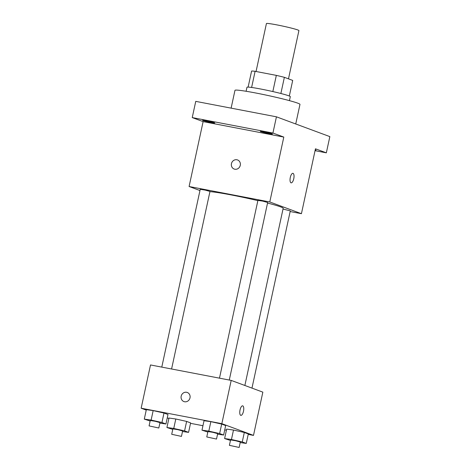 <?xml version="1.0" encoding="UTF-8"?>
<svg xmlns="http://www.w3.org/2000/svg" width="471" height="471" viewBox="0 0 471 471"><rect width="100%" height="100%" fill="white"/><g stroke="black" fill="none" stroke-linecap="round" stroke-linejoin="round"><path stroke-width="0.71" d="M288.482 78.851L298.92 30.574A16.626 0.966 -167.8 0 0 282.877 26.117A16.626 0.966 -167.8 0 0 266.421 23.55L256.053 71.498M251.614 87.471L255.105 71.315A21.46 1.248 -167.8 0 0 251.596 71.05L248.123 87.106M255.105 71.315L276.336 75.378A21.46 1.248 -167.8 0 1 284.372 77.326L292.703 80.411L289.329 96.019M280.875 93.499L284.372 77.326M246.109 91.268L246.975 87.27A22.166 1.289 12.2 0 1 264.749 89.814A22.166 1.289 12.2 0 1 288.811 95.819A22.166 1.289 12.2 0 1 290.307 96.637L289.441 100.635M272.833 91.562L276.336 75.378M295.735 123.973L299.974 104.385A33.253 1.937 -167.8 0 0 267.881 95.472A33.253 1.937 -167.8 0 0 234.97 90.332L231.12 108.142M199.963 190.537L189.089 186.51L203.119 121.618L192.239 117.585L195.748 101.365L276.436 116.82L329.847 136.614L326.338 152.84L315.052 150.679M192.239 117.585L272.927 133.04L276.436 116.82M272.927 133.04L283.807 137.073L269.777 201.965L301.428 213.693L315.458 148.807L326.338 152.84M293.763 178.733A4.851 1.825 -79.2 0 1 291.119 182.848A4.851 1.825 -79.2 0 1 290.242 177.744A4.851 1.825 -79.2 0 1 292.944 173.328A4.851 1.825 -79.2 0 1 293.763 178.733M315.246 149.778A6.229 0.365 12.2 0 1 315.564 149.89A6.229 0.365 12.2 0 1 315.982 150.119A6.229 0.365 12.2 0 1 315.17 150.125M214.352 122.707A6.229 0.365 12.2 0 1 214.77 122.937A6.229 0.365 12.2 0 1 209.778 122.219A6.229 0.365 12.2 0 1 203.013 120.535A6.229 0.365 12.2 0 1 202.595 120.305A6.229 0.365 12.2 0 1 207.587 121.018A6.229 0.365 12.2 0 1 214.352 122.707M272.044 133.758A6.229 0.365 12.2 0 1 272.462 133.988A6.229 0.365 12.2 0 1 267.469 133.269A6.229 0.365 12.2 0 1 260.704 131.586A6.229 0.365 12.2 0 1 260.286 131.356A6.229 0.365 12.2 0 1 265.279 132.074A6.229 0.365 12.2 0 1 272.044 133.758M203.119 121.618L283.807 137.073M244.867 385.478L283.177 208.3A38.793 2.255 -167.8 0 0 267.546 203.036M257.855 200.64A38.793 2.255 -167.8 0 0 209.925 191.65M189.089 186.51L269.777 201.965M301.428 213.693L290.154 211.538M171.585 368.987L209.972 191.438L205.162 190.096L200.222 189.33L161.783 367.115M251.973 388.11L290.295 210.873L283.012 209.042M229.277 380.038L267.663 202.489L262.847 201.146L257.914 200.381L219.474 378.166M234.181 169.042A4.851 4.486 110.3 0 1 231.544 163.29A4.851 4.486 110.3 0 1 236.889 159.763A4.851 4.486 110.3 0 1 237.549 159.946A4.851 4.486 110.3 0 1 240.069 166.051A4.851 4.486 110.3 0 1 234.175 169.042A4.851 4.486 110.3 0 1 231.544 163.29A4.851 4.486 110.3 0 1 236.884 159.763A4.851 4.486 110.3 0 1 237.549 159.946M292.944 173.328A4.851 1.825 -79.2 0 1 293.757 178.727A4.851 1.825 -79.2 0 1 291.119 182.848M146.245 410.1L141.153 408.21L150.508 364.954L231.196 380.409L262.847 392.143L253.492 435.398L248.217 434.392M141.153 408.21L221.841 423.67L231.196 380.409M221.841 423.67L253.492 435.398M242.671 405.843A4.851 1.825 -79.2 0 1 243.489 411.248A4.851 1.825 -79.2 0 1 240.846 415.369A4.851 1.825 -79.2 0 1 239.969 410.265A4.851 1.825 -79.2 0 1 242.671 405.843A4.851 1.825 -79.2 0 1 243.489 411.248A4.851 1.825 -79.2 0 1 240.846 415.369M150.131 421.015L144.291 419.119L146.34 409.652L153.163 410.606L163.99 413.038L167.988 414.515L163.99 413.038L153.163 410.606L151.12 420.067L161.942 422.499L165.939 423.982L159.875 423.135M230.454 440.45L224.614 438.56L226.663 429.093L233.486 430.047L244.314 432.478L248.311 433.956L244.314 432.478L233.486 430.047L231.444 439.508L242.265 441.939L246.262 443.417L240.198 442.575M168.877 418.483L167.258 417.889M226.421 430.211L224.744 429.893M202.948 425.719L190.525 423.335M207.823 432.066L201.982 430.17L204.031 420.703L210.855 421.657L221.682 424.088L225.68 425.566L221.682 424.088L210.855 421.657L208.812 431.118L219.633 433.55L223.631 435.033L217.567 434.185M172.763 429.399L166.922 427.509L168.971 418.042L175.795 418.996L186.622 421.421L190.62 422.905L186.622 421.421L175.795 418.996L173.752 428.457L184.573 430.888L188.571 432.366L182.507 431.524M183.908 401.563A4.851 4.486 110.3 0 1 181.27 395.811A4.851 4.486 110.3 0 1 186.616 392.284A4.851 4.486 110.3 0 1 187.275 392.467A4.851 4.486 110.3 0 1 189.795 398.572A4.851 4.486 110.3 0 1 183.908 401.563A4.851 4.486 110.3 0 1 181.27 395.811A4.851 4.486 110.3 0 1 186.616 392.284A4.851 4.486 110.3 0 1 187.275 392.467M166.922 427.509L173.752 428.457M181.453 436.399L182.624 430.989L177.808 429.652L172.875 428.881L171.703 434.291L181.453 436.399L171.703 434.291M184.573 430.888L186.622 421.421M188.571 432.366L190.62 422.905M168.971 418.042L175.795 418.996M144.291 419.119L151.12 420.067M158.821 428.009L159.993 422.605L155.177 421.268L150.243 420.497L149.071 425.902L158.821 428.009L149.071 425.902M161.942 422.499L163.99 413.038M165.939 423.982L167.988 414.515M146.34 409.652L153.163 410.606M224.614 438.56L231.444 439.508M239.144 447.45L240.316 442.045L235.5 440.703L230.566 439.932L229.395 445.342L239.144 447.45L229.395 445.342M242.265 441.939L244.314 432.478M246.262 443.417L248.311 433.956M226.663 429.093L233.486 430.047M201.982 430.17L208.812 431.118M216.513 439.06L217.684 433.656L212.868 432.319L207.935 431.548L206.763 436.953L216.513 439.06L206.763 436.953M219.633 433.55L221.682 424.088M223.631 435.033L225.68 425.566M204.031 420.703L210.855 421.657"/></g></svg>
